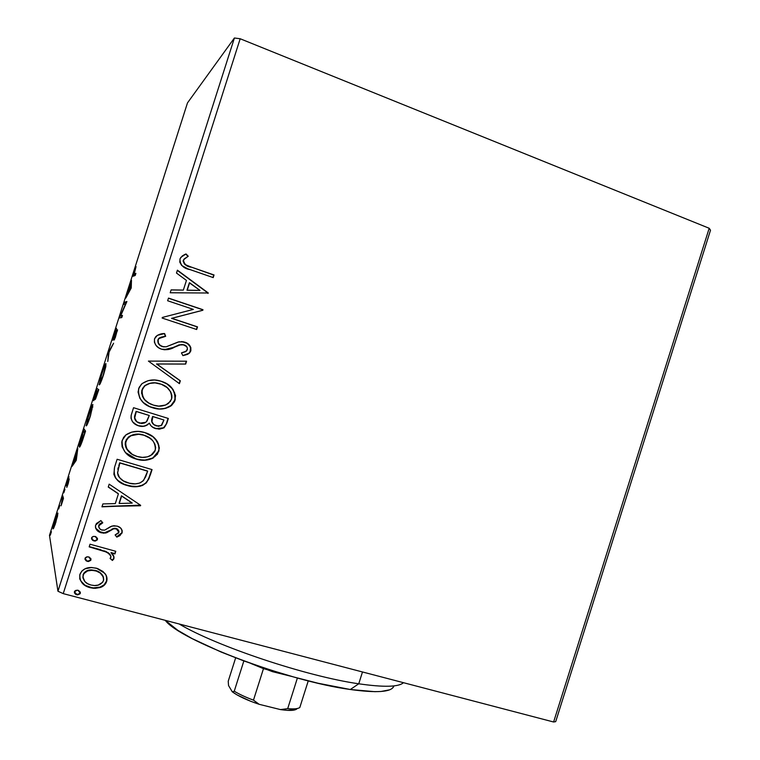 <?xml version="1.0" encoding="UTF-8"?>
<svg xmlns="http://www.w3.org/2000/svg" width="760" height="760" viewBox="0 0 760 760"><rect width="100%" height="100%" fill="white"/><g stroke="black" fill="none" stroke-linecap="round" stroke-linejoin="round"><path stroke-width="1.14" d="M79.809 578.987L82.118 582.986L85.756 585.913L90.145 587.689L95.133 588.354L100.139 587.537L103.265 586.017L105.688 583.566L107.046 579.291L105.953 575.016L102.961 571.472L97.565 568.518L91.627 567.482L85.006 568.841L81.823 571.064L79.762 574.94L79.809 578.987M63.222 593.626L240.179 38.75L709.184 228.266L553.622 722L63.222 593.626L553.622 722L555.693 721.639L710.514 230.204L555.693 721.639L553.622 722L709.184 228.266L710.514 230.204L709.184 228.266L240.179 38.75L63.222 593.626L57.95 591.232L49.486 535.315L187.482 102.904L234.403 38L57.95 591.232L63.222 593.626M90.031 544.207L89.177 546.877L104.462 551.247L108.946 553.536L110.998 556.605L110.076 558.448L112.404 560.462L113.81 558.952L114.019 556.994L111.169 552.909L114.94 553.936L115.786 551.285L90.031 544.207L89.177 546.877L106.58 552.102C109.25 553.081 110.694 554.838 110.912 557.384L110.076 558.448L112.404 560.462L113.924 558.676C114.161 556.292 113.24 554.372 111.169 552.909L114.94 553.936L115.786 551.285L90.031 544.207M121.705 529.416L122.094 533.017L122.208 530.632L120.621 528.038L117.581 526.262L113.838 525.702L110.38 526.699L104.68 530.157L101.298 529.853L99.522 528.494L98.762 526.433L99.512 524.609L102.78 522.794L100.88 520.591L96.425 523.507L95.465 525.749L95.532 527.734L96.786 530.053L98.819 531.772L103.417 533.168L106.828 532.665L113.743 528.76L116.859 528.979L118.322 530.053L119.006 531.706L118.284 533.302L115.121 534.954L116.822 537.12L119.947 535.619L121.932 532.693L116.669 536.797L122.094 533.017C122.464 529.397 120.764 527.079 116.993 526.082L111.995 526.024L104.68 530.157L102.011 530.109C99.712 529.416 98.677 527.943 98.895 525.692L102.78 522.794L100.88 520.591L95.627 525.103C95.256 529.112 97.147 531.677 101.298 532.808L105.934 532.95L113.743 528.76L116.27 528.77L118.902 532.304L115.121 534.954L116.822 537.12L115.197 534.936L116.669 536.797L118.275 536.151M114.551 467.315L113.876 474.382L115.529 477.974L117.648 480.339L124.402 484.528L134.416 486.77L139.964 486.276L146.082 483.075L148.846 478.904L152.048 469.594L117.116 459.258L114.551 467.315C112.917 476.928 117.211 483.018 127.433 485.573C132.553 487.264 137.617 487.198 142.643 485.374L146.528 482.628L150.385 474.8L152.048 469.594L117.116 459.258L114.551 467.315M133.551 407.712L131.1 415.549L131.014 418.342L132.525 421.733L136.914 425.191L140.096 426.198L144.466 426.17L147.155 425.058L149.331 423.13L151.031 425.885L153.662 427.804L159.144 429.181L164.112 427.747L166.791 423.32L168.34 418.465L133.551 407.712L131.338 414.637C130.482 420.308 132.924 424.051 138.681 425.856C141.816 426.873 144.77 426.531 147.525 424.802L149.331 423.13C150.556 425.942 152.674 427.776 155.686 428.621L163.818 427.956L166.791 423.32L168.34 418.465L133.551 407.712M148.409 361.095L179.427 383.658L180.339 380.788L156.759 364.012L185.659 364.078L186.58 361.199L148.409 361.095L179.427 383.658L180.339 380.788L156.759 364.012L185.659 364.078L186.58 361.199L148.409 361.095M167.647 300.751L193.363 309.396L162.327 317.452L162.136 318.05L196.669 329.507L197.514 326.866L171.817 318.326L202.806 310.27L202.977 309.709L168.501 298.091L167.647 300.751L193.363 309.396L162.327 317.452L162.136 318.05L196.669 329.507L197.514 326.866L171.817 318.326L202.806 310.27L202.977 309.709L168.501 298.091L167.647 300.751M191.235 267.073L186.01 264.936L183.939 263.017L183.379 260.993L183.929 259.445L188.252 256.234L186.019 253.954L182.381 255.844L180.13 258.609L179.75 262.115L181.668 265.468L187.748 268.774L213.208 277.599L214.044 274.968L191.235 267.073C186.761 266.409 184.186 264.147 183.502 260.3L184.556 258.733L188.252 256.234L186.019 253.954L180.861 257.336L179.949 259.094C180.082 264.993 183.454 268.498 190.048 269.601L213.208 277.599L214.044 274.968L212.952 277.514L213.731 275.063L191.235 267.073M208.306 292.999L177.403 270.161L176.482 273.058L186.438 280.411L183.35 290.092L171.123 289.873L170.192 292.771L208.306 292.999L207.879 293.426L208.306 292.999L177.403 270.161L176.482 273.058L186.438 280.411L183.35 290.092L171.123 289.873L170.192 292.771L208.306 292.999M154.517 338.846L154.403 342.256L155.971 345.334L158.498 347.709L161.614 349.22L168.331 349.514L179.103 344.974L182.837 344.536L186.732 346.636L187.482 348.916L185.659 351.68L181.441 352.887L182.903 355.642L187.596 354.35L189.582 352.972L190.826 350.901L190.817 347.577L189.63 345.353L187.435 343.397L183.379 341.762L178.068 342.038L166.193 346.807L163.419 346.807L160.255 345.401L158.375 343.073L158.156 339.824L159.419 338.067L161.367 337.07L165.68 336.3L164.607 333.564L157.291 335.359L154.517 338.846C154.061 344.014 156.427 347.472 161.614 349.22C166.202 350.274 170.544 349.581 174.629 347.12L179.103 344.974L184.072 344.831C186.542 345.629 187.625 347.263 187.321 349.714L186.409 351.13L181.441 352.887L182.903 355.642L189.287 353.257L190.826 350.901C191.254 346.484 189.23 343.558 184.766 342.133L179.084 341.772L166.193 346.807L162.507 346.579C159.191 345.42 157.738 343.168 158.156 339.824L158.887 338.561L165.68 336.3L164.607 333.564C161.234 333.488 158.298 334.505 155.8 336.604L154.517 338.846M161.006 381.216L154.593 380L148.095 380.665L142.215 383.496L139.184 387.305L138.054 392.046L139.84 398.259L143.26 402.505L149.644 406.666L159.191 409.013L165.727 408.338L171.579 405.441L174.572 401.594L175.57 395.58L172.966 389.348L166.953 383.914L161.006 381.216C153.909 378.803 147.393 379.791 141.455 384.161L138.586 388.825C138.025 398.553 142.737 404.88 152.722 407.806C159.201 409.991 165.319 409.336 171.057 405.849L175.17 400.073C175.645 390.459 170.924 384.17 161.006 381.216M144.656 432.535L138.215 431.385L131.689 432.126L125.799 435.005L123.576 437.418L121.761 441.949L122.094 446.794L125.343 452.399L130.35 456.56L137.959 459.562L146.167 460.161L152.504 458.356L157.482 454.138L159.372 447.982L157.557 441.854L152.931 436.734L144.656 432.535C138.092 430.397 131.888 431.148 126.065 434.796L122.151 440.363C121.6 450.072 126.331 456.332 136.363 459.135C142.167 461.006 147.801 460.617 153.254 457.966L158.887 451.174C159.353 441.588 154.612 435.375 144.656 432.535M140.666 505.324L109.174 484.158L108.252 487.056L118.398 493.876L115.302 503.595L102.876 503.928L101.944 506.834L140.666 505.324L109.174 484.158L108.252 487.056L118.398 493.876L115.302 503.595L102.876 503.928L101.944 506.834L140.666 505.324M95.228 536.446L93.1 536.465L91.789 537.377L91.542 538.887L92.824 540.483L94.867 541.053L97.232 539.961L97.489 538.45L95.731 536.617L93.328 536.399L91.561 537.852L93.803 540.892L95.618 540.968L97.46 539.486L95.228 536.446M88.701 556.909L86.573 556.938L85.263 557.85L85.006 559.369L86.298 560.947L88.34 561.507L90.715 560.414L90.972 558.894L89.205 557.08L87.248 556.785L85.034 558.334L87.286 561.355L88.673 561.488L90.944 559.93L88.701 556.909M78.061 590.283L75.934 590.33L74.613 591.242L74.366 592.762L75.658 594.339L77.71 594.871L80.085 593.769L80.341 592.249L78.565 590.444L77.396 590.159L74.385 591.726L77.188 594.833L80.313 593.284L78.061 590.283M57.494 516.363L57.836 513.076L56.249 516.183L53.02 527.744L53.01 528.875L53.495 528.504L55.214 524.305L57.931 513.237C57.76 512.364 56.829 514.425 55.138 519.422L52.972 528.751L53.837 527.839L57.494 516.363M62.738 495.691L61.076 505.799L63.469 498.38L62.738 495.691L61.076 505.799L63.469 498.38L62.738 495.691M68.201 483.645L69.236 478.895L66.975 483.455L68.97 476.738L66.3 485.374L68.609 481.089L67.079 486.723L68.932 479.265L66.965 483.759L67.488 480.738L66.281 485.792L68.609 481.089L66.776 487.397L68.201 483.645M82.023 435.271L79.496 444.457L79.268 446.595L79.819 446.823L85.547 431.11L84.046 428.944L79.353 446.937C79.534 447.783 80.427 446.091 82.023 441.873L85.547 431.11L84.046 428.944L82.023 435.271M96.966 388.436L93.66 400.729L95.484 396.758L94.971 399.418L95.551 399L98.771 389.661L96.966 388.436L93.66 400.729L95.484 396.758L95.028 399.655L98.771 389.661L96.966 388.436M108.661 351.794L107.768 361.456L109.098 352.06L113.582 343.244L108.547 352.146L107.768 361.456L109.098 352.06L113.582 343.244L108.661 351.794M123.804 304.361L125.59 303.829L119.462 317.965L121.78 317.556L122.464 315.409L120.716 315.751L126.901 301.501L124.469 302.271L123.804 304.361L125.59 303.829L119.462 317.965L121.78 317.556L122.464 315.409L120.716 315.751L126.901 301.501L124.469 302.271L123.804 304.361M134.13 274.265L136.049 266.579L133.029 276.146L135.214 275.462L135.898 273.324L134.13 274.265L135.451 274.721L133.788 274.208L136.049 266.579L133.029 276.269L135.214 275.462L135.898 273.324L134.13 274.265M131.233 287.945L131.48 280.307L128.212 292.704L125.799 298.081L131.233 287.945L131.48 280.307L128.212 292.704L125.799 298.081L131.233 287.945M114.114 334.542L112.984 340.224L116.802 331.882L115.197 337.962L117.439 329.716L113.525 337.601L116.546 328.387L112.774 340.166L116.764 331.844L114.294 340.014L117.524 329.849L113.534 338.2L116.546 328.387L114.114 334.542M105.963 363.622L101.783 373.179L99.209 384.807L103.445 375.183L105.706 367.051L105.963 363.622C105.421 363.375 103.968 366.757 101.593 373.787L99.209 384.807C99.703 385.272 101.175 381.852 103.645 374.547L105.963 363.622M92.891 404.577L91.219 407.227L88.284 415.492L86.222 425.828L90.421 416.014L92.891 404.577C92.435 404.054 91.029 407.284 88.673 414.257L86.136 425.771C86.535 426.512 87.96 423.253 90.421 416.014L92.891 404.577M76.304 460.056L77.795 448.505L76.589 454.452L72.114 466.327L76.19 460.417L77.795 448.505L76.589 454.452L72.114 466.327L76.304 460.056M64.932 489.288L63.821 492.793L64.942 489.317M59.793 505.4L58.7 508.934L59.793 505.4M51.414 531.667L50.312 535.221L51.414 531.667M187.482 102.904L234.403 38L240.179 38.75L234.403 38L57.95 591.232L49.486 535.315L187.482 102.904M134.757 275.699L135.023 274.626L134.757 275.699M134.055 274.303L135.413 274.844M131.318 285.228L130.663 285.01L131.318 285.228M131.394 282.805L130.748 282.587L131.394 282.805M130.549 288.382L128.754 291.697L130.644 285.798L131.29 286.017L130.644 285.798L130.995 288.524L128.754 291.697L130.644 285.798L130.549 288.382M125.704 303.867L126.046 302.793L124.469 302.271L126.445 302.67L125.704 303.867M122.198 316.245L120.716 315.751L122.198 316.245M120.498 317.775L119.614 317.49L120.498 317.775M121.353 317.623L121.999 316.179L121.353 317.623M117.382 331.027L116.745 330.819L117.382 331.027M109.079 352.308L108.547 352.146L109.079 352.308M99.93 382.707L100.501 378.29L103.616 368.704L104.861 366.101L105.288 365.74L105.421 366.301L103.417 374.556C101.46 380.323 100.282 383.03 99.883 382.688L101.802 373.806C103.702 368.191 104.87 365.503 105.288 365.74L105.925 365.94L105.288 365.74L103.626 374.623L99.959 382.698L100.548 382.897M104.3 371.602L103.388 374.309M97.869 391.087L98.401 389.415L97.869 391.087M98.069 391.153L96.482 390.659L98.069 391.153M97.897 391.675L95.703 397.518L97.318 391.257L98.173 391.523L97.318 391.257L98.106 391.733L95.703 397.518L97.318 391.257L97.897 391.675M97.137 391.124L95.988 395.637L94.335 398.62L96.482 390.659L98.192 391.457L97.137 391.124L94.335 398.62L96.482 390.659L97.137 391.124M90.221 415.919C88.274 421.638 87.134 424.213 86.811 423.652L88.853 414.371C90.744 408.804 91.865 406.248 92.216 406.695L92.824 406.875L92.216 406.695L90.43 415.976L87.191 423.472L87.172 420.403L91.837 406.923L92.045 409.137L90.221 415.919M84.911 431.68L85.234 430.663L84.911 431.68M85.12 431.737L83.524 431.262L84.911 433.077L82.479 440.581L80.028 444.818L83.524 431.262L85.12 431.737M73.549 464.246L72.837 464.046L73.549 464.246M74.841 462.365L74.129 462.166L74.841 462.365M75.934 459.543L74.546 461.558L75.259 461.766L74.546 461.558L76.437 455.63L76.352 459.667L74.546 461.558L76.437 455.63L75.934 459.543M68.97 476.738L67.488 480.738L68.97 476.738M62.928 500.099L62.453 499.966L62.928 500.099M63.289 498.969L62.31 498.693L63.289 498.969M63.412 498.17L62.073 497.781L63.412 498.17M55.689 522.234L53.646 526.633L55.214 519.783L57.247 515.346L55.879 522.281L53.827 526.746L53.922 524.505L57.18 515.223L55.689 522.234M84.702 433.019L80.132 444.904L80.474 441.332L83.524 431.262L84.702 433.019M187.976 256.367L185.744 254.087L184.053 254.828L186.019 253.954L188.252 256.234L184.291 258.856L183.236 260.423C183.92 264.271 186.485 266.522 190.95 267.188M189.648 266.722L188.309 266.219M187.017 265.677L184.433 264.091L183.103 261.117M171.095 289.949L183.35 290.092L171.095 289.949M177.327 270.398L207.993 293.065L177.327 270.398M189.335 282.834L186.979 290.244L199.984 290.396L186.979 290.244L199.984 290.396L187.255 290.168L189.62 282.748L186.979 290.244L189.62 282.748L199.984 290.396L189.335 282.834M168.454 298.224L202.977 309.709L202.806 310.27L171.56 318.354L197.514 326.866L196.412 329.422L197.22 326.885L171.56 318.354L202.502 310.308L202.682 309.757L168.454 298.224M165.414 336.3L164.369 333.583L165.68 336.3L158.65 338.561L157.928 339.815C157.51 343.149 158.964 345.401 162.279 346.56L164.055 346.892M181.516 341.563L184.5 342.123C188.955 343.548 190.969 346.465 190.551 350.873L189.002 353.229L182.865 355.566L185.459 354.986M181.307 344.451L174.629 347.12L164.027 349.733M164.72 349.78L169.718 349.049L176.605 345.981M177.707 345.448L178.277 345.192M178.552 345.069L179.445 344.774M186.171 354.768L187.331 354.322M188.423 353.695L189.316 352.934M190.057 351.984L190.541 347.558M190.123 346.531L187.159 343.377L181.688 341.572M163.181 346.788L162.279 346.56M161.12 346.075L158.688 344.033M158.289 343.377L157.795 340.347M158.412 338.846L159.191 338.067M159.961 337.563L164.34 336.395M186.295 361.199L185.659 364.078L156.531 363.964L180.339 380.788L179.189 383.496L180.072 380.712L156.531 363.964L185.392 364.03L186.295 361.199M166.715 383.838L160.939 381.197C170.753 384.18 175.408 390.44 174.914 399.969L170.81 405.735C165.072 409.212 158.973 409.868 152.504 407.692L147.62 405.669M172.102 404.633L174.316 401.489L175.398 396.777L174.6 392.711L171.693 387.98M170.411 386.65L167.941 384.645M149.435 406.543L155.695 408.49M156.446 408.623L158.964 408.889M161.471 408.88L165.48 408.224L171.323 405.327M141.655 391.315L141.996 389.766C141.189 396.045 143.763 400.644 149.72 403.57L145.939 401.005M143.678 398.515L142.32 396.026M141.683 393.69L141.588 392.359M160.835 384.094L159.942 383.8C154.28 381.862 149.074 382.622 144.314 386.07L142.206 389.861L144.514 386.156C149.283 382.698 154.508 381.938 160.18 383.876C168.159 386.241 171.959 391.315 171.599 399.076L168.435 403.427C163.818 406.372 158.868 406.952 153.567 405.156C145.502 402.819 141.711 397.717 142.206 389.861L142.006 389.756M142.471 388.569L144.932 385.548L149.634 383.315M151.829 382.897L153.995 382.784M154.821 382.812L158.688 383.439M159.942 383.8L160.711 384.056M166.259 424.013L168.074 418.38L166.791 423.32L163.581 427.804L155.686 428.621L152.409 427.053M148.095 424.023L147.307 424.659C144.561 426.379 141.616 426.73 138.482 425.704L134.463 423.728L138.482 425.704L143.032 426.208M144.257 426.027L147.525 424.802M152.37 427.025L156.313 428.697L160.673 428.897M162.355 428.45L164.607 426.92M165.082 426.331L165.927 424.812M137.047 421.952L137.047 421.942C134.53 419.966 133.883 417.449 135.128 414.399L136.097 411.359L149.273 415.492L147.089 420.926L145.768 422.303L139.526 423.197C135.327 421.629 133.921 418.741 135.327 414.533L136.097 411.359L134.966 414.969M136.553 421.562L135.879 420.916M135.042 419.757L134.539 417.088M134.634 416.413L134.757 415.729M153.625 424.46L152.161 422.816M151.781 421.942L151.848 419.055M152.19 417.81L152.627 416.461L152.19 417.81L152.627 416.461L163.951 420.014L161.139 425.657L156.475 425.952C152.484 424.574 151.126 421.904 152.409 417.943L152.19 417.81C151.012 420.736 151.677 423.082 154.185 424.859M152.845 416.584L163.951 420.014L152.627 416.461L163.951 420.014L161.804 425.096L158.526 426.322L153.843 424.612L151.915 421.762L152.845 416.584M136.296 411.492L149.273 415.492L136.097 411.359L149.273 415.492L146.414 421.733L144.695 422.949L141.607 423.558L136.743 421.705L134.7 417.915L136.296 411.492M152.56 436.449C157.691 440.135 159.724 444.98 158.659 450.993L153.035 457.767C147.592 460.408 141.968 460.798 136.163 458.935L125.533 452.608L128.355 455.154M145.169 460.028L152.285 458.156L155.068 456.38L158.061 452.513L159.03 449.416L158.887 445.559L155.41 439.071M154.128 437.769L152.541 436.44M130.169 456.361L136.163 458.935L142.661 460.066M127.3 449.882L125.941 447.421M125.295 445.094L125.2 443.773M125.267 442.728L125.618 441.17M126.084 439.983L128.554 436.933L133.266 434.663M135.47 434.216L141.084 434.406L146.091 435.936M147.279 436.487L150.404 438.482M150.413 438.482L143.621 435.024C138.386 433.314 133.437 433.894 128.773 436.772L125.789 441.351L128.953 436.933C133.627 434.055 138.577 433.476 143.82 435.195C151.839 437.465 155.657 442.481 155.296 450.224L150.803 455.497C146.433 457.672 141.901 458.005 137.208 456.484C129.105 454.242 125.295 449.198 125.789 441.351L125.609 441.18C124.707 445.113 125.704 448.533 128.611 451.43M148.618 478.695L151.791 469.519L150.385 474.8L146.528 482.628L142.443 485.127C137.427 486.942 132.364 487.008 127.262 485.327L127.262 485.327C122.379 484.063 118.389 481.498 115.302 477.631M115.377 477.736L118.322 480.833M118.703 481.137L124.231 484.281L129.713 485.944M130.796 486.153L137.266 486.447L142.177 485.241L145.416 483.265L147.63 480.615M118.712 476.558L117.866 474.858M118.797 465.642L119.71 462.783L147.44 470.972L119.71 462.783L117.581 473.242L119.71 462.783L147.649 471.19L143.688 480.263L140.505 482.695C136.477 484.215 132.411 484.291 128.288 482.913C122.711 481.65 119.139 478.43 117.581 473.242L119.006 476.985M117.79 469.291L118.256 467.457M147.649 471.19L145.702 476.738L142.984 481.013L139.46 483.123L135.261 483.882L129.285 483.189L123.348 480.861L119.424 477.555L117.553 472.777L119.871 462.992L147.649 471.19M140.429 505.162L140.524 505.761L102.039 506.55L140.429 505.162M118.237 493.611L108.29 486.932L118.237 493.611M132.022 502.854L121.467 495.786L119.102 503.206L121.467 495.786L132.202 503.13L119.272 503.481L121.638 496.042L132.022 502.854M118.655 530.508L116.118 528.457L113.591 528.447L105.564 533.045L101.298 532.808L95.665 528.172M101.032 523.089L102.543 522.519L98.771 525.378L98.933 527.468M119.215 535.648L119.804 535.287M120.441 534.803L121.771 533.092L122.151 531.107M98.714 526.861L98.638 526.119M99.019 524.818L99.389 524.286M99.75 523.925L100.339 523.488M95.903 528.646L98.192 531.135M98.686 531.449L104.348 532.846L110.114 530.347M111.758 529.245L112.651 528.77M114.218 528.323L115.501 528.333M116.688 528.665L117.581 529.169M96.188 540.398L97.337 539.144L95.494 540.635L93.803 540.892L91.542 538.887M97.337 539.144L97.422 538.631M91.912 539.467L93.679 540.559L95.807 540.55M115.539 551.218L114.94 553.936L111.017 552.548L114.788 553.584L115.539 551.218M113.648 555.883L113.924 558.676L112.404 560.462L110.21 558.334L112.252 560.091L113.762 558.315L113.648 555.892M110.694 555.56L106.438 551.741L89.271 546.592L100.966 549.832M104.329 550.895L105.925 551.513M108.034 552.644L108.794 553.185M109.478 553.764L110.665 555.484M90.886 558.628L90.944 559.93L87.286 561.355L85.101 559.483M89.68 560.813L90.915 559.047M85.395 559.901L87.172 560.984L89.3 560.966M106.647 581.505C107.483 578.379 106.828 575.605 104.68 573.202L96.368 568.157L90.744 567.501C85.576 567.606 81.966 569.895 79.923 574.361C79.391 581.362 82.802 585.808 90.145 587.689L93.518 588.288L100.139 587.537C103.35 586.549 105.516 584.544 106.647 581.505L106.647 581.505M106.504 576.184L106.504 581.106C105.383 584.136 103.208 586.14 100.006 587.119L93.394 587.869L90.031 587.271C85.034 586.026 81.586 583.129 79.686 578.569M95.01 587.936L100.006 587.119L104.044 584.896L106.504 581.106L106.656 576.678M79.686 578.597L79.933 579.329M80.645 580.764L84.616 584.848M85.652 585.504L93.518 588.288M95.352 570.418L91.105 569.914C87.295 569.905 84.588 571.539 83.011 574.817L83.115 575.206C84.702 571.928 87.4 570.294 91.228 570.304L95.504 570.808C101.004 572.175 103.664 575.462 103.493 580.659C101.469 584.297 98.258 585.913 93.86 585.504L90.972 585.019C85.471 583.68 82.849 580.412 83.115 575.206L82.982 578.208M83.771 573.249L87.4 570.579L91.846 569.914M103.388 577.03C101.878 573.572 99.209 571.368 95.38 570.428L97.071 570.988M98.686 571.729L102.02 574.541M102.524 575.225L103.312 576.811M74.774 593.237L76.551 594.301L78.679 594.272L79.98 593.341L80.294 592.097L80.313 593.284L76.646 594.728L74.471 592.828M153.567 405.156L148.741 403.019L144.695 399.646L142.529 396.122L141.787 392.454L142.68 388.645L145.141 385.624L149.853 383.391L155.049 382.888L161.424 384.303L167.114 387.562L170.696 391.856L171.855 395.2L171.893 397.803L170.43 401.403L165.727 405.004L158.736 406.115L153.567 405.156M137.208 456.484L132.364 454.404L126.768 448.951L125.371 443.945L126.93 439.014L130.976 435.736L138.671 434.264L143.82 435.195L148.647 437.285L152.684 440.601L154.859 444.039L155.677 447.649L154.802 451.44L152.314 454.461L147.63 456.827L142.395 457.387L137.208 456.484M119.272 503.481L121.638 496.042L132.202 503.13L119.272 503.481M90.972 585.019L87.685 583.718L84.901 581.609L82.84 576.944L83.894 573.61L87.504 570.969L91.969 570.294L96.359 571.073L100.291 573.087L103.445 577.201L103.702 579.794L102.695 582.255L98.135 585.096L94.534 585.542L90.972 585.019M358.748 683.791C306.613 676.4 216.4 646.237 179.132 623.969C216.4 646.237 306.613 676.4 358.748 683.791L362.491 671.963L358.748 683.791C383.733 687.401 398.648 687.04 403.474 682.698C398.648 687.04 383.733 687.401 358.748 683.791L350.312 689.5L358.748 683.791M165.291 620.35C179.084 639.825 288.106 681.255 350.312 689.5L318.022 683.231L293.749 676.998L268.641 669.456L243.998 660.981L221.036 652.004L192.147 638.6L177.783 630.315L165.291 620.35M393.709 686.536L392.245 688.361M389.633 689.814L380.912 691.486L374.841 691.676L350.312 689.5C376.808 693.139 391.286 692.103 393.765 686.394M263.483 668.639L292.191 676.561L272.479 671.659L250.781 663.433L263.483 668.639L253.479 700.15L263.483 668.639M295.897 709.536L287.147 710.343L280.459 709.583L287.698 708.643L297.407 678.005L287.698 708.643C293.816 709.203 297.844 708.833 299.791 707.55L308.256 680.856L299.791 707.55C297.844 708.833 293.816 709.203 287.698 708.643L280.459 709.583L259.198 704.32L253.479 700.15C245.651 697.233 239.238 694.25 234.241 691.211L232.275 691.799L228.551 685.558L228.218 681.245L235.648 657.846L228.218 681.245L228.551 685.558L232.275 691.799C238.193 696.122 247.161 700.302 259.198 704.32L250.942 701.375L237.082 694.915L232.275 691.799L234.241 691.211C239.238 694.25 245.651 697.233 253.479 700.15L259.198 704.32L280.459 709.583C289.921 710.98 295.517 710.628 297.264 708.51M243.855 660.934L234.241 691.211L243.855 660.934M99.076 384.493L99.56 384.645M105.412 365.997L105.887 366.149M86.051 425.495L86.535 425.638M92.302 406.942L92.787 407.084M79.278 446.661L79.819 446.823M62.424 499.253L63.137 499.453"/></g></svg>
